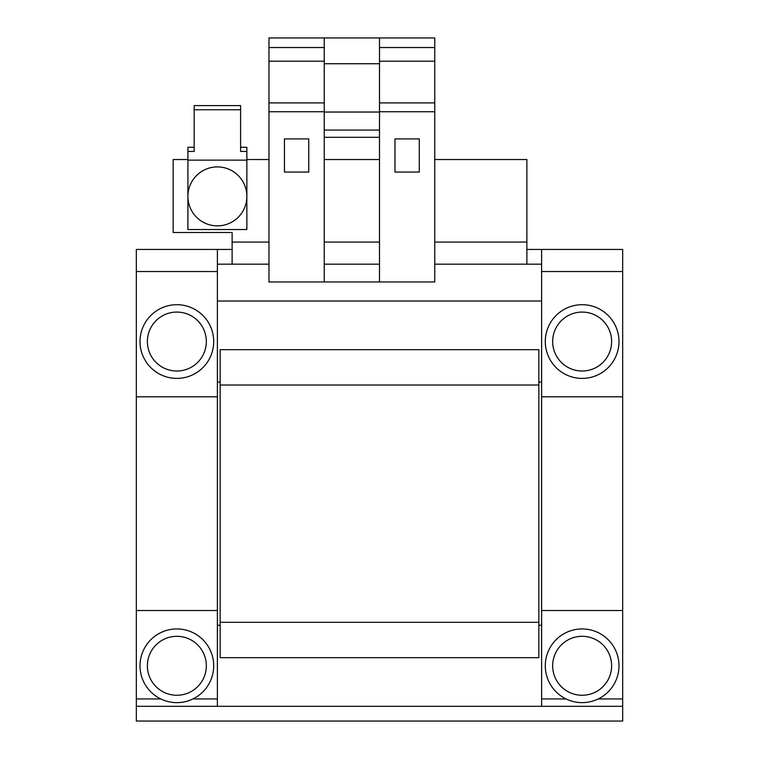 <?xml version="1.0" encoding="UTF-8"?>
<svg xmlns="http://www.w3.org/2000/svg" width="759" height="759" viewBox="0 0 759 759"><rect width="100%" height="100%" fill="white"/><g stroke="black" fill="none" stroke-linecap="round" stroke-linejoin="round"><path stroke-width="1.14" d="M548.112 679.893A36.84 36.84 0 0 0 596.261 699.817A36.84 36.84 0 0 0 616.175 651.668A36.84 36.84 0 0 0 568.026 631.754A36.84 36.84 0 0 0 548.112 679.893M582.144 695.263A29.478 29.478 0 0 1 552.666 665.785A29.478 29.478 0 0 1 582.144 636.308A29.478 29.478 0 0 1 611.621 665.785A29.478 29.478 0 0 1 582.144 695.263M142.825 651.668A36.84 36.84 0 0 0 162.739 699.817A36.84 36.84 0 0 0 210.888 679.893A36.84 36.84 0 0 0 190.974 631.754A36.84 36.84 0 0 0 142.825 651.668M176.856 695.263A29.478 29.478 0 0 1 147.379 665.785A29.478 29.478 0 0 1 176.856 636.308A29.478 29.478 0 0 1 206.334 665.785A29.478 29.478 0 0 1 176.856 695.263M218.137 225.85A29.478 29.478 0 0 1 187.919 197.131A29.478 29.478 0 0 1 216.638 166.914A29.478 29.478 0 0 1 246.855 195.632A29.478 29.478 0 0 1 218.137 225.85M246.865 160.14L246.865 196.382A29.478 29.478 0 0 0 217.387 166.904A29.478 29.478 0 0 0 187.909 196.382A29.478 29.478 0 0 0 217.387 225.859A29.478 29.478 0 0 0 246.865 196.382L246.865 229.541L187.909 229.541L187.909 151.439L194.171 151.439L194.171 109.761L240.594 109.761L240.594 151.439L246.865 151.439L246.865 160.14L187.909 160.14M147.379 341.55A29.478 29.478 0 0 1 176.856 312.072A29.478 29.478 0 0 1 206.334 341.55A29.478 29.478 0 0 1 176.856 371.018A29.478 29.478 0 0 1 147.379 341.55M142.825 327.433A36.84 36.84 0 0 0 162.739 375.582A36.84 36.84 0 0 0 210.888 355.658A36.84 36.84 0 0 0 190.974 307.509A36.84 36.84 0 0 0 142.825 327.433M548.112 355.658A36.84 36.84 0 0 0 596.261 375.582A36.84 36.84 0 0 0 616.175 327.433A36.84 36.84 0 0 0 568.026 307.509A36.84 36.84 0 0 0 548.112 355.658M552.666 341.55A29.478 29.478 0 0 1 582.144 312.072A29.478 29.478 0 0 1 611.621 341.55A29.478 29.478 0 0 1 582.144 371.018A29.478 29.478 0 0 1 552.666 341.55M379.5 111.744L379.5 281.959L434.765 281.959L434.765 111.744L379.5 111.744L379.5 37.95L268.971 37.95L268.971 281.959L379.5 281.959M419.291 138.906L419.291 172.065L394.974 172.065L394.974 138.906L419.291 138.906M324.235 37.95L324.235 281.959M324.235 111.744L268.971 111.744M308.761 138.906L308.761 172.065L284.445 172.065L284.445 138.906L308.761 138.906M538.852 382.081L541.613 382.081M217.387 382.081L220.148 382.081M268.971 159.532L246.865 159.532M187.909 159.532L173.175 159.532L173.175 232.491L232.121 232.491L232.121 264.17L217.387 264.17M379.5 159.532L324.235 159.532M526.879 249.436L622.674 249.436L622.674 396.815L541.613 396.815L541.613 249.436M217.387 249.436L217.387 396.815L136.326 396.815L136.326 249.436L232.121 249.436M541.613 264.17L434.765 264.17M379.5 264.17L324.235 264.17M268.971 264.17L232.121 264.17M526.879 264.17L526.879 159.532L434.765 159.532M217.387 301.019L541.613 301.019M324.235 137.303L379.5 137.303M324.235 130.064L379.5 130.064M324.235 112.038L379.5 112.038M324.235 63.737L379.5 63.737M379.5 47.532L434.765 47.532L434.765 37.95L379.5 37.95M434.765 47.532L434.765 61.194L379.5 61.194M434.765 61.194L434.765 102.901L379.5 102.901M434.765 102.901L434.765 111.744M324.235 47.532L268.971 47.532M324.235 61.194L268.971 61.194M324.235 102.901L268.971 102.901M240.594 109.761L240.594 105.586L194.171 105.586L194.171 109.761M240.594 147.274L246.865 147.274L246.865 151.439M187.909 151.439L187.909 147.274L194.171 147.274M538.852 622.304L538.852 657.673L220.148 657.673L220.148 622.304L538.852 622.304L538.852 349.662L220.148 349.662L220.148 385.031L538.852 385.031M220.148 622.304L220.148 385.031M541.613 706.316L541.613 610.521L622.674 610.521L622.674 721.05L136.326 721.05L136.326 610.521L217.387 610.521L217.387 706.316M136.326 706.316L622.674 706.316M622.674 610.521L622.674 396.815M136.326 396.815L136.326 610.521M217.387 396.815L217.387 610.521M217.387 625.255L220.148 625.255M538.852 625.255L541.613 625.255M541.613 610.521L541.613 396.815M232.121 242.064L268.971 242.064M324.235 242.064L379.5 242.064M434.765 242.064L526.879 242.064M217.387 271.542L136.326 271.542M541.613 271.542L622.674 271.542M160.794 698.944L136.326 698.944M217.387 698.944L192.919 698.944M566.081 698.944L541.613 698.944M622.674 698.944L598.206 698.944"/></g></svg>
